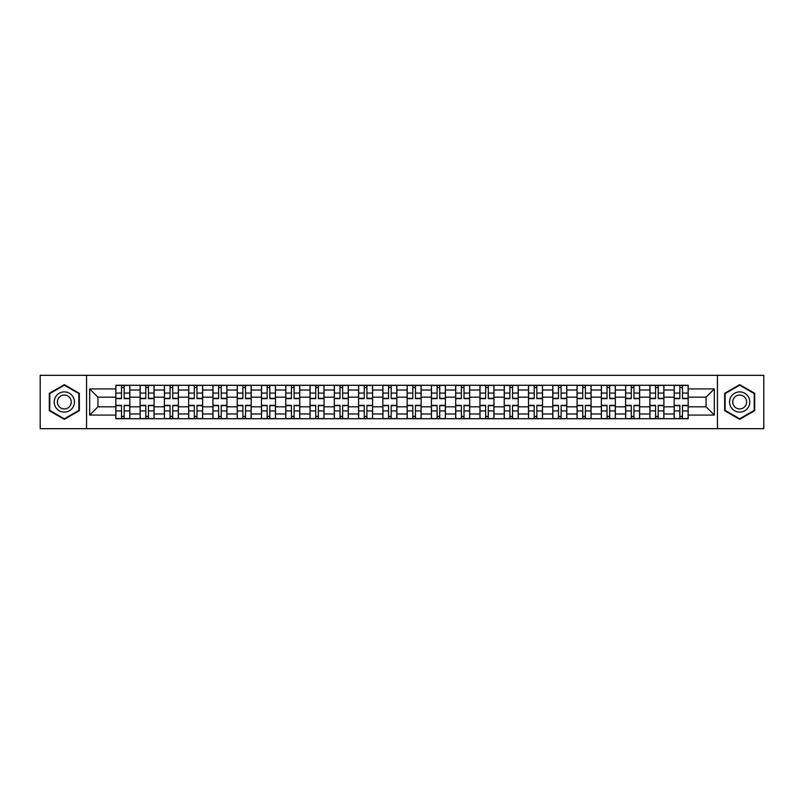 <?xml version="1.0" encoding="UTF-8"?>
<svg xmlns="http://www.w3.org/2000/svg" width="804" height="804" viewBox="0 0 804 804"><rect width="100%" height="100%" fill="white"/><g stroke="black" fill="none" stroke-linecap="round" stroke-linejoin="round"><path stroke-width="1.21" d="M717.429 428.683L763.8 428.683L763.8 375.317L40.2 375.317L40.2 428.683L717.429 428.683L717.429 375.317M140.107 418.733L140.107 390.02L129.836 390.02L129.836 418.733M129.836 390.02L129.836 385.267M140.107 390.02L140.107 385.267M154.107 385.267L154.107 418.733M164.378 418.733L164.378 385.267M178.387 385.267L178.387 418.733M188.659 418.733L188.659 385.267M202.658 385.267L202.658 418.733M212.929 418.733L212.929 385.267M226.939 385.267L226.939 418.733M237.21 418.733L237.21 385.267M251.21 385.267L251.21 418.733M261.481 418.733L261.481 385.267M275.491 385.267L275.491 418.733M285.762 418.733L285.762 385.267M299.761 385.267L299.761 418.733M310.032 418.733L310.032 385.267M324.042 385.267L324.042 418.733M334.313 418.733L334.313 385.267M348.313 385.267L348.313 418.733M358.584 418.733L358.584 385.267M372.594 385.267L372.594 418.733M382.855 418.733L382.855 385.267M396.864 385.267L396.864 418.733M407.136 418.733L407.136 385.267M421.145 385.267L421.145 418.733M431.406 418.733L431.406 385.267M445.416 385.267L445.416 418.733M455.687 418.733L455.687 385.267M469.687 385.267L469.687 418.733M479.958 418.733L479.958 385.267M493.968 385.267L493.968 418.733M504.239 418.733L504.239 385.267M518.238 385.267L518.238 418.733M528.509 418.733L528.509 385.267M542.519 385.267L542.519 418.733M552.79 418.733L552.79 385.267M566.79 385.267L566.79 418.733M577.061 418.733L577.061 385.267M591.071 385.267L591.071 418.733M601.342 418.733L601.342 385.267M615.341 385.267L615.341 418.733M625.612 418.733L625.612 385.267M639.622 385.267L639.622 418.733M649.893 418.733L649.893 385.267M663.893 385.267L663.893 418.733M674.164 418.733L674.164 385.267M674.164 406.824L663.893 406.824M649.893 406.824L639.622 406.824M625.612 406.824L615.341 406.824M601.342 406.824L591.071 406.824M577.061 406.824L566.79 406.824M552.79 406.824L542.519 406.824M528.509 406.824L518.238 406.824M504.239 406.824L493.968 406.824M479.958 406.824L469.687 406.824M455.687 406.824L445.416 406.824M431.406 406.824L421.145 406.824M407.136 406.824L396.864 406.824M382.855 406.824L372.594 406.824M358.584 406.824L348.313 406.824M334.313 406.824L324.042 406.824M310.032 406.824L299.761 406.824M285.762 406.824L275.491 406.824M261.481 406.824L251.21 406.824M237.21 406.824L226.939 406.824M212.929 406.824L202.658 406.824M188.659 406.824L178.387 406.824M164.378 406.824L154.107 406.824M140.107 406.824L129.836 406.824M674.164 397.176L663.893 397.176M649.893 397.176L639.622 397.176M625.612 397.176L615.341 397.176M601.342 397.176L591.071 397.176M577.061 397.176L566.79 397.176M552.79 397.176L542.519 397.176M528.509 397.176L518.238 397.176M504.239 397.176L493.968 397.176M479.958 397.176L469.687 397.176M455.687 397.176L445.416 397.176M431.406 397.176L421.145 397.176M407.136 397.176L396.864 397.176M382.855 397.176L372.594 397.176M358.584 397.176L348.313 397.176M334.313 397.176L324.042 397.176M310.032 397.176L299.761 397.176M285.762 397.176L275.491 397.176M261.481 397.176L251.21 397.176M237.21 397.176L226.939 397.176M212.929 397.176L202.658 397.176M188.659 397.176L178.387 397.176M164.378 397.176L154.107 397.176M140.107 397.176L129.836 397.176M97.937 406.824L115.826 406.824L115.826 397.176L97.937 397.176L97.937 406.824L89.686 415.075L89.686 388.925L115.826 388.925L115.826 397.176M688.174 397.176L688.174 406.824L706.063 406.824L706.063 397.176L688.174 397.176L688.174 385.267L115.826 385.267L115.826 388.925M688.174 388.925L714.314 388.925L714.314 415.075L688.174 415.075L688.174 406.824M115.826 406.824L115.826 418.733L688.174 418.733L688.174 415.075M115.826 415.075L89.686 415.075M86.571 428.683L86.571 375.317M79.335 393.327L64.32 384.664L49.305 393.327L49.305 410.673L64.32 419.336L79.335 410.673L79.335 393.327M754.695 393.327L739.68 384.664L724.665 393.327L724.665 410.673L739.68 419.336L754.695 410.673L754.695 393.327M124.158 416.392L121.504 416.392M121.504 387.608L124.158 387.608M148.428 416.392L145.785 416.392M145.785 387.608L148.428 387.608M172.709 416.392L170.056 416.392M170.056 387.608L172.709 387.608M196.98 416.392L194.337 416.392M194.337 387.608L196.98 387.608M221.251 416.392L218.608 416.392M218.608 387.608L221.251 387.608M245.532 416.392L242.888 416.392M242.888 387.608L245.532 387.608M269.802 416.392L267.159 416.392M267.159 387.608L269.802 387.608M294.083 416.392L291.44 416.392M291.44 387.608L294.083 387.608M318.354 416.392L315.711 416.392M315.711 387.608L318.354 387.608M342.635 416.392L339.991 416.392M339.991 387.608L342.635 387.608M366.905 416.392L364.262 416.392M364.262 387.608L366.905 387.608M391.186 416.392L388.543 416.392M388.543 387.608L391.186 387.608M415.457 416.392L412.814 416.392M412.814 387.608L415.457 387.608M439.738 416.392L437.095 416.392M437.095 387.608L439.738 387.608M464.008 416.392L461.365 416.392M461.365 387.608L464.008 387.608M488.289 416.392L485.646 416.392M485.646 387.608L488.289 387.608M512.56 416.392L509.917 416.392M509.917 387.608L512.56 387.608M536.841 416.392L534.198 416.392M534.198 387.608L536.841 387.608M561.112 416.392L558.468 416.392M558.468 387.608L561.112 387.608M585.392 416.392L582.749 416.392M582.749 387.608L585.392 387.608M609.663 416.392L607.02 416.392M607.02 387.608L609.663 387.608M633.944 416.392L631.291 416.392M631.291 387.608L633.944 387.608M658.215 416.392L655.572 416.392M655.572 387.608L658.215 387.608M682.495 416.392L679.842 416.392M679.842 387.608L682.495 387.608M89.686 388.925L97.937 397.176M706.063 406.824L714.314 415.075M706.063 397.176L714.314 388.925M124.158 398.653L124.158 385.428L129.756 385.428L129.756 398.653L124.158 398.653M121.504 387.448L124.158 387.448M121.504 385.428L115.907 385.428L115.907 398.653L121.504 398.653L121.504 385.428L124.158 385.428M121.504 405.347L121.504 418.572L115.907 418.572L115.907 405.347L121.504 405.347M124.158 416.552L121.504 416.552M124.158 418.572L129.756 418.572L129.756 405.347L124.158 405.347L124.158 418.572L121.504 418.572M148.428 398.653L148.428 385.428L154.026 385.428L154.026 398.653L148.428 398.653M145.785 387.448L148.428 387.448M145.785 385.428L140.177 385.428L140.177 398.653L145.785 398.653L145.785 385.428L148.428 385.428M172.709 398.653L172.709 385.428L178.307 385.428L178.307 398.653L172.709 398.653M170.056 387.448L172.709 387.448M170.056 385.428L164.458 385.428L164.458 398.653L170.056 398.653L170.056 385.428L172.709 385.428M196.98 398.653L196.98 385.428L202.578 385.428L202.578 398.653L196.98 398.653M194.337 387.448L196.98 387.448M194.337 385.428L188.729 385.428L188.729 398.653L194.337 398.653L194.337 385.428L196.98 385.428M55.556 407.055A10.11 10.11 0 0 0 69.375 410.764A10.11 10.11 0 0 0 73.084 396.945A10.11 10.11 0 0 0 59.265 393.236A10.11 10.11 0 0 0 55.556 407.055M58.32 405.467A6.924 6.924 0 0 0 67.787 408A6.924 6.924 0 0 0 70.32 398.533A6.924 6.924 0 0 0 60.853 396A6.924 6.924 0 0 0 58.32 405.467M64.32 385.196L78.872 393.598L78.872 410.402L64.32 418.804L49.768 410.402L49.768 393.598L64.32 385.196M730.916 407.055A10.11 10.11 0 0 0 744.735 410.764A10.11 10.11 0 0 0 748.444 396.945A10.11 10.11 0 0 0 734.625 393.236A10.11 10.11 0 0 0 730.916 407.055M733.68 405.467A6.924 6.924 0 0 0 743.147 408A6.924 6.924 0 0 0 745.68 398.533A6.924 6.924 0 0 0 736.213 396A6.924 6.924 0 0 0 733.68 405.467M739.68 385.196L754.232 393.598L754.232 410.402L739.68 418.804L725.128 410.402L725.128 393.598L739.68 385.196M145.785 405.347L145.785 418.572L140.177 418.572L140.177 405.347L145.785 405.347M148.428 416.552L145.785 416.552M148.428 418.572L154.026 418.572L154.026 405.347L148.428 405.347L148.428 418.572L145.785 418.572M170.056 405.347L170.056 418.572L164.458 418.572L164.458 405.347L170.056 405.347M172.709 416.552L170.056 416.552M172.709 418.572L178.307 418.572L178.307 405.347L172.709 405.347L172.709 418.572L170.056 418.572M194.337 405.347L194.337 418.572L188.729 418.572L188.729 405.347L194.337 405.347M196.98 416.552L194.337 416.552M196.98 418.572L202.578 418.572L202.578 405.347L196.98 405.347L196.98 418.572L194.337 418.572M221.251 398.653L221.251 385.428L226.859 385.428L226.859 398.653L221.251 398.653M218.608 387.448L221.251 387.448M218.608 385.428L213.01 385.428L213.01 398.653L218.608 398.653L218.608 385.428L221.251 385.428M245.532 398.653L245.532 385.428L251.129 385.428L251.129 398.653L245.532 398.653M242.888 387.448L245.532 387.448M242.888 385.428L237.28 385.428L237.28 398.653L242.888 398.653L242.888 385.428L245.532 385.428M218.608 405.347L218.608 418.572L213.01 418.572L213.01 405.347L218.608 405.347M221.251 416.552L218.608 416.552M221.251 418.572L226.859 418.572L226.859 405.347L221.251 405.347L221.251 418.572L218.608 418.572M242.888 405.347L242.888 418.572L237.28 418.572L237.28 405.347L242.888 405.347M245.532 416.552L242.888 416.552M245.532 418.572L251.129 418.572L251.129 405.347L245.532 405.347L245.532 418.572L242.888 418.572M269.802 398.653L269.802 385.428L275.41 385.428L275.41 398.653L269.802 398.653M267.159 387.448L269.802 387.448M267.159 385.428L261.561 385.428L261.561 398.653L267.159 398.653L267.159 385.428L269.802 385.428M294.083 398.653L294.083 385.428L299.681 385.428L299.681 398.653L294.083 398.653M291.44 387.448L294.083 387.448M291.44 385.428L285.832 385.428L285.832 398.653L291.44 398.653L291.44 385.428L294.083 385.428M318.354 398.653L318.354 385.428L323.962 385.428L323.962 398.653L318.354 398.653M315.711 387.448L318.354 387.448M315.711 385.428L310.113 385.428L310.113 398.653L315.711 398.653L315.711 385.428L318.354 385.428M342.635 398.653L342.635 385.428L348.232 385.428L348.232 398.653L342.635 398.653M339.991 387.448L342.635 387.448M339.991 385.428L334.384 385.428L334.384 398.653L339.991 398.653L339.991 385.428L342.635 385.428M366.905 398.653L366.905 385.428L372.513 385.428L372.513 398.653L366.905 398.653M364.262 387.448L366.905 387.448M364.262 385.428L358.664 385.428L358.664 398.653L364.262 398.653L364.262 385.428L366.905 385.428M391.186 398.653L391.186 385.428L396.784 385.428L396.784 398.653L391.186 398.653M388.543 387.448L391.186 387.448M388.543 385.428L382.935 385.428L382.935 398.653L388.543 398.653L388.543 385.428L391.186 385.428M415.457 398.653L415.457 385.428L421.065 385.428L421.065 398.653L415.457 398.653M412.814 387.448L415.457 387.448M412.814 385.428L407.216 385.428L407.216 398.653L412.814 398.653L412.814 385.428L415.457 385.428M439.738 398.653L439.738 385.428L445.336 385.428L445.336 398.653L439.738 398.653M437.095 387.448L439.738 387.448M437.095 385.428L431.487 385.428L431.487 398.653L437.095 398.653L437.095 385.428L439.738 385.428M267.159 405.347L267.159 418.572L261.561 418.572L261.561 405.347L267.159 405.347M269.802 416.552L267.159 416.552M269.802 418.572L275.41 418.572L275.41 405.347L269.802 405.347L269.802 418.572L267.159 418.572M291.44 405.347L291.44 418.572L285.832 418.572L285.832 405.347L291.44 405.347M294.083 416.552L291.44 416.552M294.083 418.572L299.681 418.572L299.681 405.347L294.083 405.347L294.083 418.572L291.44 418.572M315.711 405.347L315.711 418.572L310.113 418.572L310.113 405.347L315.711 405.347M318.354 416.552L315.711 416.552M318.354 418.572L323.962 418.572L323.962 405.347L318.354 405.347L318.354 418.572L315.711 418.572M339.991 405.347L339.991 418.572L334.384 418.572L334.384 405.347L339.991 405.347M342.635 416.552L339.991 416.552M342.635 418.572L348.232 418.572L348.232 405.347L342.635 405.347L342.635 418.572L339.991 418.572M364.262 405.347L364.262 418.572L358.664 418.572L358.664 405.347L364.262 405.347M366.905 416.552L364.262 416.552M366.905 418.572L372.513 418.572L372.513 405.347L366.905 405.347L366.905 418.572L364.262 418.572M388.543 405.347L388.543 418.572L382.935 418.572L382.935 405.347L388.543 405.347M391.186 416.552L388.543 416.552M391.186 418.572L396.784 418.572L396.784 405.347L391.186 405.347L391.186 418.572L388.543 418.572M412.814 405.347L412.814 418.572L407.216 418.572L407.216 405.347L412.814 405.347M415.457 416.552L412.814 416.552M415.457 418.572L421.065 418.572L421.065 405.347L415.457 405.347L415.457 418.572L412.814 418.572M437.095 405.347L437.095 418.572L431.487 418.572L431.487 405.347L437.095 405.347M439.738 416.552L437.095 416.552M439.738 418.572L445.336 418.572L445.336 405.347L439.738 405.347L439.738 418.572L437.095 418.572M464.008 398.653L464.008 385.428L469.616 385.428L469.616 398.653L464.008 398.653M461.365 387.448L464.008 387.448M461.365 385.428L455.767 385.428L455.767 398.653L461.365 398.653L461.365 385.428L464.008 385.428M488.289 398.653L488.289 385.428L493.887 385.428L493.887 398.653L488.289 398.653M485.646 387.448L488.289 387.448M485.646 385.428L480.038 385.428L480.038 398.653L485.646 398.653L485.646 385.428L488.289 385.428M512.56 398.653L512.56 385.428L518.168 385.428L518.168 398.653L512.56 398.653M509.917 387.448L512.56 387.448M509.917 385.428L504.319 385.428L504.319 398.653L509.917 398.653L509.917 385.428L512.56 385.428M536.841 398.653L536.841 385.428L542.439 385.428L542.439 398.653L536.841 398.653M534.198 387.448L536.841 387.448M534.198 385.428L528.59 385.428L528.59 398.653L534.198 398.653L534.198 385.428L536.841 385.428M561.112 398.653L561.112 385.428L566.719 385.428L566.719 398.653L561.112 398.653M558.468 387.448L561.112 387.448M558.468 385.428L552.871 385.428L552.871 398.653L558.468 398.653L558.468 385.428L561.112 385.428M585.392 398.653L585.392 385.428L590.99 385.428L590.99 398.653L585.392 398.653M582.749 387.448L585.392 387.448M582.749 385.428L577.141 385.428L577.141 398.653L582.749 398.653L582.749 385.428L585.392 385.428M461.365 405.347L461.365 418.572L455.767 418.572L455.767 405.347L461.365 405.347M464.008 416.552L461.365 416.552M464.008 418.572L469.616 418.572L469.616 405.347L464.008 405.347L464.008 418.572L461.365 418.572M485.646 405.347L485.646 418.572L480.038 418.572L480.038 405.347L485.646 405.347M488.289 416.552L485.646 416.552M488.289 418.572L493.887 418.572L493.887 405.347L488.289 405.347L488.289 418.572L485.646 418.572M509.917 405.347L509.917 418.572L504.319 418.572L504.319 405.347L509.917 405.347M512.56 416.552L509.917 416.552M512.56 418.572L518.168 418.572L518.168 405.347L512.56 405.347L512.56 418.572L509.917 418.572M534.198 405.347L534.198 418.572L528.59 418.572L528.59 405.347L534.198 405.347M536.841 416.552L534.198 416.552M536.841 418.572L542.439 418.572L542.439 405.347L536.841 405.347L536.841 418.572L534.198 418.572M558.468 405.347L558.468 418.572L552.871 418.572L552.871 405.347L558.468 405.347M561.112 416.552L558.468 416.552M561.112 418.572L566.719 418.572L566.719 405.347L561.112 405.347L561.112 418.572L558.468 418.572M582.749 405.347L582.749 418.572L577.141 418.572L577.141 405.347L582.749 405.347M585.392 416.552L582.749 416.552M585.392 418.572L590.99 418.572L590.99 405.347L585.392 405.347L585.392 418.572L582.749 418.572M609.663 398.653L609.663 385.428L615.271 385.428L615.271 398.653L609.663 398.653M607.02 387.448L609.663 387.448M607.02 385.428L601.422 385.428L601.422 398.653L607.02 398.653L607.02 385.428L609.663 385.428M607.02 405.347L607.02 418.572L601.422 418.572L601.422 405.347L607.02 405.347M609.663 416.552L607.02 416.552M609.663 418.572L615.271 418.572L615.271 405.347L609.663 405.347L609.663 418.572L607.02 418.572M633.944 398.653L633.944 385.428L639.542 385.428L639.542 398.653L633.944 398.653M631.291 387.448L633.944 387.448M631.291 385.428L625.693 385.428L625.693 398.653L631.291 398.653L631.291 385.428L633.944 385.428M631.291 405.347L631.291 418.572L625.693 418.572L625.693 405.347L631.291 405.347M633.944 416.552L631.291 416.552M633.944 418.572L639.542 418.572L639.542 405.347L633.944 405.347L633.944 418.572L631.291 418.572M658.215 398.653L658.215 385.428L663.823 385.428L663.823 398.653L658.215 398.653M655.572 387.448L658.215 387.448M655.572 385.428L649.974 385.428L649.974 398.653L655.572 398.653L655.572 385.428L658.215 385.428M655.572 405.347L655.572 418.572L649.974 418.572L649.974 405.347L655.572 405.347M658.215 416.552L655.572 416.552M658.215 418.572L663.823 418.572L663.823 405.347L658.215 405.347L658.215 418.572L655.572 418.572M682.495 398.653L682.495 385.428L688.093 385.428L688.093 398.653L682.495 398.653M679.842 387.448L682.495 387.448M679.842 385.428L674.244 385.428L674.244 398.653L679.842 398.653L679.842 385.428L682.495 385.428M679.842 405.347L679.842 418.572L674.244 418.572L674.244 405.347L679.842 405.347M682.495 416.552L679.842 416.552M682.495 418.572L688.093 418.572L688.093 405.347L682.495 405.347L682.495 418.572L679.842 418.572M649.893 390.02L639.622 390.02M625.612 390.02L615.341 390.02M601.342 390.02L591.071 390.02M577.061 390.02L566.79 390.02M552.79 390.02L542.519 390.02M528.509 390.02L518.238 390.02M504.239 390.02L493.968 390.02M479.958 390.02L469.687 390.02M455.687 390.02L445.416 390.02M431.406 390.02L421.145 390.02M407.136 390.02L396.864 390.02M382.855 390.02L372.594 390.02M358.584 390.02L348.313 390.02M334.313 390.02L324.042 390.02M310.032 390.02L299.761 390.02M285.762 390.02L275.491 390.02M261.481 390.02L251.21 390.02M237.21 390.02L226.939 390.02M212.929 390.02L202.658 390.02M188.659 390.02L178.387 390.02M164.378 390.02L154.107 390.02M674.164 390.02L663.893 390.02M649.893 413.98L639.622 413.98M625.612 413.98L615.341 413.98M601.342 413.98L591.071 413.98M577.061 413.98L566.79 413.98M552.79 413.98L542.519 413.98M528.509 413.98L518.238 413.98M504.239 413.98L493.968 413.98M479.958 413.98L469.687 413.98M455.687 413.98L445.416 413.98M431.406 413.98L421.145 413.98M407.136 413.98L396.864 413.98M382.855 413.98L372.594 413.98M358.584 413.98L348.313 413.98M334.313 413.98L324.042 413.98M310.032 413.98L299.761 413.98M285.762 413.98L275.491 413.98M261.481 413.98L251.21 413.98M237.21 413.98L226.939 413.98M212.929 413.98L202.658 413.98M188.659 413.98L178.387 413.98M164.378 413.98L154.107 413.98M140.107 413.98L129.836 413.98M674.164 413.98L663.893 413.98M124.158 398.322L129.756 398.322M124.158 393.076L129.756 393.076M115.907 398.322L121.504 398.322M115.907 393.076L121.504 393.076M121.504 405.678L115.907 405.678M121.504 410.924L115.907 410.924M129.756 405.678L124.158 405.678M129.756 410.924L124.158 410.924M148.428 398.322L154.026 398.322M148.428 393.076L154.026 393.076M140.177 398.322L145.785 398.322M140.177 393.076L145.785 393.076M172.709 398.322L178.307 398.322M172.709 393.076L178.307 393.076M164.458 398.322L170.056 398.322M164.458 393.076L170.056 393.076M196.98 398.322L202.578 398.322M196.98 393.076L202.578 393.076M188.729 398.322L194.337 398.322M188.729 393.076L194.337 393.076M145.785 405.678L140.177 405.678M145.785 410.924L140.177 410.924M154.026 405.678L148.428 405.678M154.026 410.924L148.428 410.924M170.056 405.678L164.458 405.678M170.056 410.924L164.458 410.924M178.307 405.678L172.709 405.678M178.307 410.924L172.709 410.924M194.337 405.678L188.729 405.678M194.337 410.924L188.729 410.924M202.578 405.678L196.98 405.678M202.578 410.924L196.98 410.924M221.251 398.322L226.859 398.322M221.251 393.076L226.859 393.076M213.01 398.322L218.608 398.322M213.01 393.076L218.608 393.076M245.532 398.322L251.129 398.322M245.532 393.076L251.129 393.076M237.28 398.322L242.888 398.322M237.28 393.076L242.888 393.076M218.608 405.678L213.01 405.678M218.608 410.924L213.01 410.924M226.859 405.678L221.251 405.678M226.859 410.924L221.251 410.924M242.888 405.678L237.28 405.678M242.888 410.924L237.28 410.924M251.129 405.678L245.532 405.678M251.129 410.924L245.532 410.924M269.802 398.322L275.41 398.322M269.802 393.076L275.41 393.076M261.561 398.322L267.159 398.322M261.561 393.076L267.159 393.076M294.083 398.322L299.681 398.322M294.083 393.076L299.681 393.076M285.832 398.322L291.44 398.322M285.832 393.076L291.44 393.076M318.354 398.322L323.962 398.322M318.354 393.076L323.962 393.076M310.113 398.322L315.711 398.322M310.113 393.076L315.711 393.076M342.635 398.322L348.232 398.322M342.635 393.076L348.232 393.076M334.384 398.322L339.991 398.322M334.384 393.076L339.991 393.076M366.905 398.322L372.513 398.322M366.905 393.076L372.513 393.076M358.664 398.322L364.262 398.322M358.664 393.076L364.262 393.076M391.186 398.322L396.784 398.322M391.186 393.076L396.784 393.076M382.935 398.322L388.543 398.322M382.935 393.076L388.543 393.076M415.457 398.322L421.065 398.322M415.457 393.076L421.065 393.076M407.216 398.322L412.814 398.322M407.216 393.076L412.814 393.076M439.738 398.322L445.336 398.322M439.738 393.076L445.336 393.076M431.487 398.322L437.095 398.322M431.487 393.076L437.095 393.076M267.159 405.678L261.561 405.678M267.159 410.924L261.561 410.924M275.41 405.678L269.802 405.678M275.41 410.924L269.802 410.924M291.44 405.678L285.832 405.678M291.44 410.924L285.832 410.924M299.681 405.678L294.083 405.678M299.681 410.924L294.083 410.924M315.711 405.678L310.113 405.678M315.711 410.924L310.113 410.924M323.962 405.678L318.354 405.678M323.962 410.924L318.354 410.924M339.991 405.678L334.384 405.678M339.991 410.924L334.384 410.924M348.232 405.678L342.635 405.678M348.232 410.924L342.635 410.924M364.262 405.678L358.664 405.678M364.262 410.924L358.664 410.924M372.513 405.678L366.905 405.678M372.513 410.924L366.905 410.924M388.543 405.678L382.935 405.678M388.543 410.924L382.935 410.924M396.784 405.678L391.186 405.678M396.784 410.924L391.186 410.924M412.814 405.678L407.216 405.678M412.814 410.924L407.216 410.924M421.065 405.678L415.457 405.678M421.065 410.924L415.457 410.924M437.095 405.678L431.487 405.678M437.095 410.924L431.487 410.924M445.336 405.678L439.738 405.678M445.336 410.924L439.738 410.924M464.008 398.322L469.616 398.322M464.008 393.076L469.616 393.076M455.767 398.322L461.365 398.322M455.767 393.076L461.365 393.076M488.289 398.322L493.887 398.322M488.289 393.076L493.887 393.076M480.038 398.322L485.646 398.322M480.038 393.076L485.646 393.076M512.56 398.322L518.168 398.322M512.56 393.076L518.168 393.076M504.319 398.322L509.917 398.322M504.319 393.076L509.917 393.076M536.841 398.322L542.439 398.322M536.841 393.076L542.439 393.076M528.59 398.322L534.198 398.322M528.59 393.076L534.198 393.076M561.112 398.322L566.719 398.322M561.112 393.076L566.719 393.076M552.871 398.322L558.468 398.322M552.871 393.076L558.468 393.076M585.392 398.322L590.99 398.322M585.392 393.076L590.99 393.076M577.141 398.322L582.749 398.322M577.141 393.076L582.749 393.076M461.365 405.678L455.767 405.678M461.365 410.924L455.767 410.924M469.616 405.678L464.008 405.678M469.616 410.924L464.008 410.924M485.646 405.678L480.038 405.678M485.646 410.924L480.038 410.924M493.887 405.678L488.289 405.678M493.887 410.924L488.289 410.924M509.917 405.678L504.319 405.678M509.917 410.924L504.319 410.924M518.168 405.678L512.56 405.678M518.168 410.924L512.56 410.924M534.198 405.678L528.59 405.678M534.198 410.924L528.59 410.924M542.439 405.678L536.841 405.678M542.439 410.924L536.841 410.924M558.468 405.678L552.871 405.678M558.468 410.924L552.871 410.924M566.719 405.678L561.112 405.678M566.719 410.924L561.112 410.924M582.749 405.678L577.141 405.678M582.749 410.924L577.141 410.924M590.99 405.678L585.392 405.678M590.99 410.924L585.392 410.924M609.663 398.322L615.271 398.322M609.663 393.076L615.271 393.076M601.422 398.322L607.02 398.322M601.422 393.076L607.02 393.076M607.02 405.678L601.422 405.678M607.02 410.924L601.422 410.924M615.271 405.678L609.663 405.678M615.271 410.924L609.663 410.924M633.944 398.322L639.542 398.322M633.944 393.076L639.542 393.076M625.693 398.322L631.291 398.322M625.693 393.076L631.291 393.076M631.291 405.678L625.693 405.678M631.291 410.924L625.693 410.924M639.542 405.678L633.944 405.678M639.542 410.924L633.944 410.924M658.215 398.322L663.823 398.322M658.215 393.076L663.823 393.076M649.974 398.322L655.572 398.322M649.974 393.076L655.572 393.076M655.572 405.678L649.974 405.678M655.572 410.924L649.974 410.924M663.823 405.678L658.215 405.678M663.823 410.924L658.215 410.924M682.495 398.322L688.093 398.322M682.495 393.076L688.093 393.076M674.244 398.322L679.842 398.322M674.244 393.076L679.842 393.076M679.842 405.678L674.244 405.678M679.842 410.924L674.244 410.924M688.093 405.678L682.495 405.678M688.093 410.924L682.495 410.924"/></g></svg>
